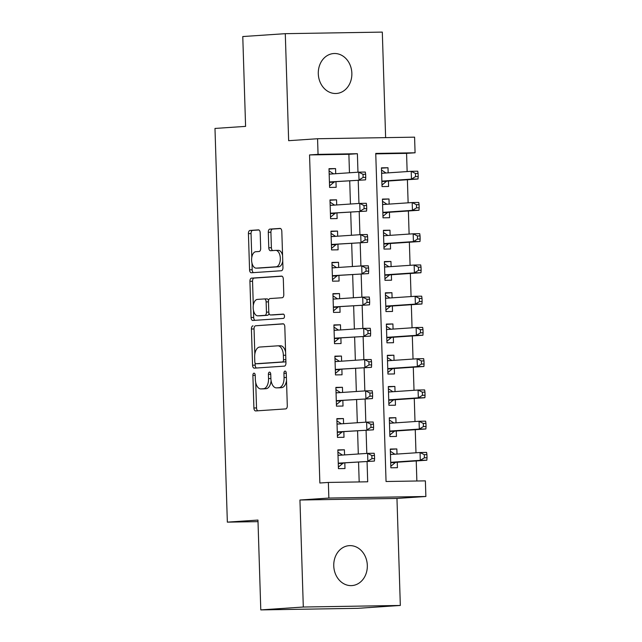 <?xml version="1.0" encoding="UTF-8"?>
<svg xmlns="http://www.w3.org/2000/svg" width="642" height="642" viewBox="0 0 642 642"><rect width="100%" height="100%" fill="white"/><g stroke="black" fill="none" stroke-linecap="round" stroke-linejoin="round"><path stroke-width="0.96" d="M253.983 373.171A2.151 1.172 -90.9 0 0 252.884 375.393L253.903 407.983A3.066 1.669 -90.9 0 0 255.62 410.936A3.066 1.669 -90.9 0 0 255.668 410.936L285.722 408.906A3.066 1.669 -90.9 0 0 287.295 405.728L286.268 373.138A2.151 1.172 -90.9 0 0 285.064 371.076A2.151 1.172 -90.9 0 0 283.933 373.299L284.061 377.52A9.823 5.353 -90.9 0 1 279.029 387.688L276.525 387.864A9.823 5.353 -90.9 0 1 276.373 387.864A9.823 5.353 -90.9 0 1 270.876 378.411L270.739 374.19A2.151 1.172 -90.9 0 0 269.544 372.119A2.151 1.172 -90.9 0 0 269.504 372.119A2.151 1.172 -90.9 0 0 268.404 374.35L268.541 378.563A9.823 5.353 -90.9 0 1 263.501 388.739L260.997 388.908A9.823 5.353 -90.9 0 1 260.853 388.916A9.823 5.353 -90.9 0 1 255.347 379.454L255.219 375.241A2.151 1.172 -90.9 0 0 254.015 373.171A2.151 1.172 -90.9 0 0 253.983 373.171M318.296 73.774A20.014 16.78 86.1 0 0 336.424 93.475A20.014 16.78 86.1 0 0 351.856 73.236A20.014 16.78 86.1 0 0 333.728 53.535A20.014 16.78 86.1 0 0 318.296 73.774M333.76 565.891A20.014 16.78 86.1 0 0 351.888 585.592A20.014 16.78 86.1 0 0 367.32 565.353A20.014 16.78 86.1 0 0 349.192 545.652A20.014 16.78 86.1 0 0 333.76 565.891M260.195 232.829A3.066 1.669 -90.9 0 0 258.477 229.876A3.066 1.669 -90.9 0 0 258.429 229.876L249.995 230.446A3.066 1.669 -90.9 0 0 248.422 233.624L249.561 269.817A3.066 1.669 -90.9 0 0 251.279 272.77A3.066 1.669 -90.9 0 0 251.327 272.77L281.381 270.739A3.066 1.669 -90.9 0 0 282.953 267.562L281.814 231.369A3.066 1.669 -90.9 0 0 280.097 228.416A3.066 1.669 -90.9 0 0 280.048 228.416L269.865 229.106A3.066 1.669 -90.9 0 0 268.292 232.284L268.781 247.772A3.066 1.669 -90.9 0 0 270.499 250.725A3.066 1.669 -90.9 0 0 270.547 250.725L275.595 250.388A8.21 4.47 -90.9 0 1 275.715 250.38A8.21 4.47 -90.9 0 1 280.321 258.405A8.21 4.47 -90.9 0 1 276.108 266.791L256.327 268.131A8.21 4.47 -90.9 0 1 256.198 268.139A8.21 4.47 -90.9 0 1 251.6 260.114A8.21 4.47 -90.9 0 1 255.813 251.72L259.111 251.495A3.066 1.669 -90.9 0 0 260.684 248.318L260.195 232.829M349.465 172.786L348.887 154.297L309.548 154.931L318.055 154.361L317.565 138.736L414.588 137.163L415.077 152.788L375.747 153.422L386.051 481.5L425.381 480.866L425.879 496.491L328.856 498.056L328.367 482.439L367.697 481.797L367.063 461.566M260.788 609.9L303.305 607.027L400.327 605.454L357.811 608.327L260.788 609.9L257.964 520.068L227.348 522.139L214.982 128.44L245.589 126.378L242.772 36.546L285.289 33.673L288.651 140.686L317.565 138.736M400.327 605.454L396.965 498.441L299.942 500.014L303.305 607.027M299.942 500.014L328.856 498.056M309.548 154.931L319.86 483.009L328.367 482.439M252.996 325.831A3.066 1.669 -90.9 0 0 251.423 329.009L252.563 365.202A3.066 1.669 -90.9 0 0 254.28 368.155A3.066 1.669 -90.9 0 0 254.328 368.155L284.374 366.125A3.066 1.669 -90.9 0 0 285.947 362.947L284.807 326.754A3.066 1.669 -90.9 0 0 283.09 323.801A3.066 1.669 -90.9 0 0 283.042 323.801L255.62 325.783A3.066 1.669 -90.9 0 0 254.047 328.969L254.834 354.063M251.062 317.509L249.923 281.316A3.066 1.669 -90.9 0 1 251.495 278.138L281.549 276.108A3.066 1.669 -90.9 0 1 281.589 276.108A3.066 1.669 -90.9 0 1 283.315 279.061L283.796 294.55A3.066 1.669 -90.9 0 1 282.223 297.728L270.041 298.554A3.066 1.669 -90.9 0 0 268.468 301.732L268.789 312.004A3.066 1.669 -90.9 0 0 270.507 314.965A3.066 1.669 -90.9 0 0 270.555 314.965L283.242 314.107A2.151 1.172 -90.9 0 1 283.274 314.107A2.151 1.172 -90.9 0 1 284.478 316.201A2.151 1.172 -90.9 0 1 283.379 318.4L252.828 320.462A3.066 1.669 -90.9 0 1 252.779 320.462A3.066 1.669 -90.9 0 1 251.062 317.509L253.686 317.469L253.462 310.311M385.625 137.629L382.311 32.1L285.289 33.673M388.161 172.858L388.001 167.731L381.46 168.172M388.001 167.731L381.444 167.835L382.038 186.581L388.595 186.477L388.418 181.012M389.148 204.108L388.988 198.972L382.439 199.413M388.988 198.972L382.431 199.084L383.017 217.831L389.574 217.718L389.405 212.253M390.127 235.349L389.967 230.221L383.418 230.663M389.967 230.221L383.41 230.326L383.996 249.072L390.553 248.968L390.384 243.503M391.106 266.599L390.946 261.463L384.406 261.904M390.946 261.463L384.389 261.575L384.983 280.321L391.54 280.209L391.363 274.744M392.093 297.84L391.933 292.712L385.385 293.153M391.933 292.712L385.377 292.816L385.962 311.563L392.519 311.458L392.35 305.993M393.073 329.089L392.912 323.953L386.364 324.395M392.912 323.953L386.356 324.066L386.949 342.812L393.498 342.708L393.329 337.235M394.052 360.331L393.891 355.203L387.351 355.644M393.891 355.203L387.335 355.307L387.928 374.053L394.485 373.949L394.308 368.484M395.039 391.58L394.878 386.444L388.33 386.893M394.878 386.444L388.322 386.556L388.908 405.303L395.464 405.198L395.295 399.725M396.018 422.821L395.857 417.693L389.317 418.135M395.857 417.693L389.301 417.798L389.895 436.544L396.443 436.44L396.274 430.975M344.561 454.921L344.401 449.785L337.844 449.898L338.43 468.644L344.987 468.54L344.818 463.067M343.574 423.672L343.414 418.544L336.857 418.648L337.451 437.395L344.008 437.29L343.831 431.825M342.595 392.431L342.435 387.295L335.878 387.407L336.464 406.153L343.021 406.041L342.852 400.576M341.616 361.181L341.448 356.053L334.899 356.158L335.485 374.904L342.042 374.8L341.865 369.335M340.629 329.94L340.469 324.804L333.912 324.916L334.506 343.663L341.054 343.55L340.886 338.085M339.65 298.69L339.49 293.563L332.933 293.667L333.519 312.413L340.075 312.309L339.907 306.844M338.663 267.449L338.503 262.313L331.946 262.418L332.54 281.172L339.096 281.06L338.92 275.595M337.684 236.2L337.523 231.072L330.967 231.176L331.561 249.923L338.109 249.818L337.941 244.345M336.705 204.959L336.544 199.822L329.988 199.927L330.574 218.681L337.13 218.569L336.962 213.104M359.183 481.933L358.557 462.136M358.3 453.99L357.578 430.894M357.321 422.749L356.591 399.645M356.342 391.5L355.612 368.404M355.355 360.258L354.633 337.154M354.376 329.009L353.646 305.913M353.389 297.768L352.667 274.664M352.41 266.518L351.688 243.422M351.431 235.277L350.701 212.173M350.444 204.028L349.721 180.932M335.718 173.709L335.557 168.581L329.001 168.685L329.595 187.432L336.151 187.328L335.975 181.855M416.867 481.002L416.241 460.932M415.984 452.787L415.254 429.691M414.997 421.545L414.275 398.441M414.018 390.296L413.288 367.2M413.039 359.055L412.308 335.951M412.052 327.805L411.329 304.709M411.073 296.564L410.342 273.46M410.086 265.315L409.363 242.219M409.106 234.073L408.384 210.969M408.127 202.824L407.397 179.728M407.14 171.583L406.571 153.358L375.755 153.863M397.005 454.071L396.836 448.943L390.288 449.047L390.874 467.793L397.43 467.689L397.254 462.216M227.348 522.139L258.012 521.641M406.571 153.358L415.077 152.788M396.965 498.441L425.879 496.491M357.971 172.208L357.385 153.719L318.055 154.361M366.807 453.421L366.076 430.317M365.828 422.171L365.097 399.075M364.841 390.93L364.118 367.826M363.862 359.68L363.131 336.585M362.874 328.439L362.152 305.335M361.895 297.19L361.173 274.094M360.916 265.948L360.186 242.845M359.929 234.699L359.207 211.603M358.95 203.45L358.228 180.354M348.887 154.297L357.385 153.719M396.836 448.943L390.296 449.384M344.401 449.785L337.853 450.227M343.414 418.544L336.873 418.985M342.435 387.295L335.886 387.736M341.448 356.053L334.907 356.495M340.469 324.804L333.928 325.245M339.49 293.563L332.941 294.004M338.503 262.313L331.962 262.755M337.523 231.072L330.975 231.513M336.544 199.822L329.996 200.264M335.557 168.581L329.017 169.023M263.324 388.875A9.823 5.353 -90.9 0 0 263.477 388.875A9.823 5.353 -90.9 0 0 263.621 388.867L260.997 388.908M271.101 380.698A9.823 5.353 -90.9 0 1 266.125 388.699L263.621 388.867M278.853 387.824A9.823 5.353 -90.9 0 0 278.997 387.824A9.823 5.353 -90.9 0 0 279.15 387.816L276.525 387.864M286.501 380.634A9.823 5.353 -90.9 0 1 281.653 387.648L279.15 387.816M255.733 382.576L256.527 407.943A3.066 1.669 -90.9 0 0 257.803 410.792M283.539 323.897L255.62 325.783M255.115 363.043L255.179 365.154A3.066 1.669 -90.9 0 0 256.455 368.01M254.794 361.671A2.151 1.172 -90.9 0 0 255.998 363.733A2.151 1.172 -90.9 0 0 256.03 363.733L282.408 361.952A2.151 1.172 -90.9 0 0 283.507 359.729L283.363 355.283A9.823 5.353 -90.9 0 0 277.866 345.821A9.823 5.353 -90.9 0 0 277.713 345.829L259.689 347.049A9.823 5.353 -90.9 0 0 254.649 357.217L254.794 361.671M258.582 363.693A2.151 1.172 -90.9 0 0 258.614 363.693A2.151 1.172 -90.9 0 0 258.646 363.693L256.03 363.733M285.891 361.101A2.151 1.172 -90.9 0 1 285.024 361.911L258.646 363.693M285.61 352.121A9.823 5.353 -90.9 0 0 280.49 345.781A9.823 5.353 -90.9 0 0 280.337 345.781M253.309 305.488L252.547 281.276L249.923 281.316M282.039 276.212L254.12 278.098A3.066 1.669 -90.9 0 0 252.547 281.276M273.083 314.917A3.066 1.669 -90.9 0 0 273.131 314.925A3.066 1.669 -90.9 0 0 273.179 314.917L283.652 314.211M257.394 299.405A8.21 4.47 -90.9 0 0 253.181 307.799A8.21 4.47 -90.9 0 0 257.787 315.824A8.21 4.47 -90.9 0 0 257.907 315.816L264.881 315.342A3.066 1.669 -90.9 0 0 266.454 312.164L266.125 301.892A3.066 1.669 -90.9 0 0 264.408 298.931A3.066 1.669 -90.9 0 0 264.36 298.939L257.394 299.405M260.283 315.776A8.21 4.47 -90.9 0 0 260.403 315.776A8.21 4.47 -90.9 0 0 260.532 315.776L257.907 315.816M268.99 313.296A3.066 1.669 -90.9 0 1 267.497 315.302L260.532 315.776M268.557 300.56A3.066 1.669 -90.9 0 0 267.032 298.891A3.066 1.669 -90.9 0 0 266.984 298.891L264.456 298.939M253.686 317.469A3.066 1.669 -90.9 0 0 254.954 320.318M258.702 268.091A8.21 4.47 -90.9 0 0 258.822 268.091A8.21 4.47 -90.9 0 0 258.951 268.091L256.327 268.131M282.745 261.125A8.21 4.47 -90.9 0 1 278.732 266.751L258.951 268.091M282.568 255.404A8.21 4.47 -90.9 0 0 278.339 250.34A8.21 4.47 -90.9 0 0 278.219 250.34L275.843 250.38M280.538 228.52L272.489 229.066A3.066 1.669 -90.9 0 0 270.916 232.243L271.397 247.732A3.066 1.669 -90.9 0 0 272.673 250.581M251.977 263.076L252.186 269.776A3.066 1.669 -90.9 0 0 253.454 272.625M258.919 229.98L252.619 230.406A3.066 1.669 -90.9 0 0 251.046 233.584L251.792 257.346M394.854 454.215L390.352 451.262M390.826 466.252L395.271 462.577A3.13 1.701 89.1 0 1 395.897 462.312L426.85 460.218L420.293 460.322L420.053 452.514L390.456 454.512M390.705 462.32L420.293 460.322L424.402 457.802L427.018 457.762L426.922 454.632L424.298 454.672L424.402 457.802M424.298 454.672L420.053 452.514L426.601 452.409L426.922 454.632M427.018 457.762L426.85 460.218M338.262 463.243L374.406 461.068L338.262 463.171M371.959 458.653L367.85 461.173L367.609 453.364L374.166 453.26L374.479 455.483L371.854 455.523L371.959 458.653L374.575 458.605L374.479 455.483M338.013 455.363L367.609 453.364L371.854 455.523M343.454 463.163A3.13 1.701 -90.9 0 0 342.828 463.428L338.382 467.095M337.909 452.112L342.411 455.066M374.406 461.068L374.575 458.605M393.875 422.974L389.373 420.012M389.846 435.003L394.284 431.336A3.13 1.701 89.1 0 1 394.918 431.063L425.871 428.976L419.314 429.081L419.066 421.264L389.477 423.271M389.718 431.079L419.314 429.081L423.415 426.553L426.039 426.513L425.943 423.391L423.319 423.431L423.415 426.553M423.319 423.431L419.066 421.264L425.622 421.16L425.943 423.391M426.039 426.513L425.871 428.976M392.896 391.724L388.394 388.771M388.859 403.762L393.305 400.086A3.13 1.701 89.1 0 1 393.931 399.822L424.884 397.727L418.327 397.831L418.086 390.023L388.49 392.021M388.739 399.83L418.327 397.831L422.436 395.312L425.06 395.263L424.956 392.142L422.34 392.182L422.436 395.312M422.34 392.182L418.086 390.023L424.643 389.919L424.956 392.142M425.06 395.263L424.884 397.727M391.909 360.475L387.407 357.522M387.88 372.512L392.326 368.845A3.13 1.701 89.1 0 1 392.952 368.572L423.905 366.486L417.348 366.59L417.107 358.774L387.511 360.78M387.752 368.588L417.348 366.59L421.457 364.062L424.073 364.022L423.977 360.9L421.353 360.94L421.457 364.062M421.353 360.94L417.107 358.774L423.656 358.669L423.977 360.9M424.073 364.022L423.905 366.486M390.93 329.234L386.428 326.28M386.901 341.263L391.339 337.596A3.13 1.701 89.1 0 1 391.965 337.331L422.926 335.236L416.369 335.341L416.12 327.532L386.532 329.531M386.773 337.339L416.369 335.341L420.47 332.821L423.094 332.773L422.998 329.651L420.374 329.691L420.47 332.821M420.374 329.691L416.12 327.532L422.677 327.428L422.998 329.651M423.094 332.773L422.926 335.236M337.283 432.002L373.427 429.827L337.275 431.93M370.972 427.403L366.871 429.931L366.622 422.115L373.179 422.011L373.5 424.242L370.875 424.282L370.972 427.403L373.596 427.363L373.5 424.242M337.034 424.113L366.622 422.115L370.875 424.282M342.475 431.914A3.13 1.701 -90.9 0 0 341.841 432.186L337.403 435.854M336.93 420.863L341.432 423.816M373.427 429.827L373.596 427.363M336.296 400.752L372.44 398.578L336.296 400.68M369.993 396.162L365.892 398.682L365.643 390.874L372.2 390.769L372.512 392.992L369.896 393.032L369.993 396.162L372.617 396.114L372.512 392.992M336.047 392.872L365.643 390.874L369.896 393.032M341.488 400.672A3.13 1.701 -90.9 0 0 340.862 400.937L336.416 404.604M335.951 389.622L340.453 392.575M372.44 398.578L372.617 396.114M335.317 369.511L371.461 367.328L335.317 369.439M369.014 364.913L364.905 367.441L364.664 359.624L371.212 359.52L371.533 361.743L368.909 361.791L369.014 364.913L371.63 364.873L371.533 361.743M335.068 361.623L364.664 359.624L368.909 361.791M340.509 369.423A3.13 1.701 -90.9 0 0 339.883 369.696L335.437 373.363M334.963 358.372L339.466 361.326M371.461 367.328L371.63 364.873M334.33 338.262L370.482 336.087L334.33 338.19M368.026 333.671L363.926 336.191L363.677 328.383L370.233 328.279L370.554 330.502L367.93 330.542L368.026 333.671L370.651 333.623L370.554 330.502M334.089 330.381L363.677 328.383L367.93 330.542M339.53 338.182A3.13 1.701 -90.9 0 0 338.896 338.446L334.458 342.114M333.984 327.131L338.486 330.084M370.482 336.087L370.651 333.623M389.951 297.984L385.441 295.031M385.914 310.022L390.36 306.354A3.13 1.701 89.1 0 1 390.986 306.082L421.938 303.995L415.382 304.099L415.141 296.283L385.545 298.281M385.794 306.098L415.382 304.099L419.491 301.571L422.115 301.531L422.011 298.41L419.395 298.45L419.491 301.571M419.395 298.45L415.141 296.283L421.698 296.179L422.011 298.41M422.115 301.531L421.938 303.995M333.35 307.012L369.495 304.838L333.35 306.948M367.047 302.422L362.939 304.95L362.698 297.134L369.254 297.029L369.567 299.252L366.951 299.3L367.047 302.422L369.672 302.382L369.567 299.252M333.102 299.132L362.698 297.134L366.951 299.3M338.543 306.932A3.13 1.701 -90.9 0 0 337.917 307.197L333.471 310.872M333.005 295.882L337.507 298.835M369.495 304.838L369.672 302.382M388.964 266.743L384.462 263.79M384.935 278.772L389.381 275.105A3.13 1.701 89.1 0 1 390.007 274.84L420.959 272.746L414.403 272.85L414.154 265.042L384.566 267.04M384.807 274.848L414.403 272.85L418.504 270.33L421.128 270.282L421.032 267.16L418.407 267.2L418.504 270.33M418.407 267.2L414.154 265.042L420.711 264.937L421.032 267.16M421.128 270.282L420.959 272.746M332.371 275.771L368.516 273.596L332.363 275.699M366.068 271.181L361.96 273.701L361.719 265.892L368.267 265.788L368.588 268.011L365.964 268.051L366.068 271.181L368.685 271.133L368.588 268.011M332.123 267.891L361.719 265.892L365.964 268.051M337.564 275.683A3.13 1.701 -90.9 0 0 336.938 275.956L332.492 279.623M332.018 264.632L336.52 267.594M368.516 273.596L368.685 271.133M387.985 235.494L383.483 232.54M383.948 247.531L388.394 243.864A3.13 1.701 89.1 0 1 389.02 243.591L419.98 241.496L413.424 241.609L413.175 233.792L383.579 235.791M383.828 243.607L413.424 241.609L417.525 239.081L420.149 239.041L420.053 235.911L417.428 235.959L417.525 239.081M417.428 235.959L413.175 233.792L419.732 233.688L420.053 235.911M420.149 239.041L419.98 241.496M331.384 244.522L367.537 242.347L331.384 244.458M365.081 239.931L360.981 242.459L360.732 234.643L367.288 234.539L367.609 236.762L364.985 236.81L365.081 239.931L367.705 239.891L367.609 236.762M331.144 236.641L360.732 234.643L364.985 236.81M336.577 244.442A3.13 1.701 -90.9 0 0 335.951 244.706L331.505 248.382M331.039 233.391L335.541 236.344M367.537 242.347L367.705 239.891M386.998 204.252L382.496 201.299M382.969 216.282L387.415 212.614A3.13 1.701 89.1 0 1 388.041 212.35L418.993 210.255L412.437 210.359L412.196 202.551L382.6 204.549M382.849 212.358L412.437 210.359L416.546 207.839L419.162 207.791L419.066 204.67L416.441 204.71L416.546 207.839M416.441 204.71L412.196 202.551L418.753 202.447L419.066 204.67M419.162 207.791L418.993 210.255M330.405 213.28L366.55 211.106L330.405 213.208M364.102 208.69L359.993 211.21L359.753 203.402L366.309 203.289L366.622 205.52L364.006 205.56L364.102 208.69L366.726 208.642L366.622 205.52M330.157 205.4L359.753 203.402L364.006 205.56M335.597 213.192A3.13 1.701 -90.9 0 0 334.972 213.465L330.526 217.132M330.052 202.142L334.562 205.103M366.55 211.106L366.726 208.642M386.019 173.003L381.517 170.05M381.99 185.04L386.428 181.365A3.13 1.701 89.1 0 1 387.062 181.1L418.014 179.006L411.458 179.118L411.209 171.302L381.621 173.3M381.862 181.116L411.458 179.118L415.559 176.59L418.183 176.55L418.086 173.42L415.462 173.468L415.559 176.59M415.462 173.468L411.209 171.302L417.765 171.197L418.086 173.42M418.183 176.55L418.014 179.006M329.426 182.031L365.571 179.856L329.418 181.967M363.115 177.441L359.014 179.969L358.766 172.152L365.322 172.048L365.643 174.271L363.019 174.319L363.115 177.441L365.739 177.401L365.643 174.271M329.177 174.151L358.766 172.152L363.019 174.319M334.618 181.951A3.13 1.701 -90.9 0 0 333.984 182.216L329.547 185.891M329.073 170.9L333.575 173.854M365.571 179.856L365.739 177.401M255.219 375.361L252.884 375.393M286.276 373.259L283.933 373.299M270.747 374.31L268.404 374.35M266.125 388.699L263.501 388.739M270.876 378.523L268.541 378.563M281.653 387.648L279.029 387.688M286.404 377.48L284.061 377.52M256.527 407.943L253.903 407.983M255.179 365.154L252.563 365.202M254.047 328.969L251.423 329.009M285.024 361.911L282.408 361.952M285.842 359.689L283.507 359.729M285.706 355.243L283.363 355.283M254.12 278.098L251.495 278.138M273.179 314.917L270.555 314.965M267.497 315.302L264.881 315.342M268.797 312.124L266.454 312.164M268.468 301.852L266.125 301.892M278.732 266.751L276.108 266.791M271.397 247.732L268.781 247.772M270.916 232.243L268.292 232.284M272.489 229.066L269.865 229.106M252.186 269.776L249.561 269.817M251.046 233.584L248.422 233.624M252.619 230.406L249.995 230.446M395.271 462.577L390.713 462.649M395.897 462.312L390.705 462.392M392.864 454.351L390.448 454.392M338.013 455.242L340.421 455.202M338.27 463.5L342.828 463.428M394.284 431.336L389.726 431.408M394.918 431.063L389.718 431.151M391.877 423.102L389.469 423.142M393.305 400.086L388.747 400.159M393.931 399.822L388.739 399.902M390.898 391.861L388.49 391.901M392.326 368.845L387.768 368.917M392.952 368.572L387.76 368.66M389.919 360.611L387.503 360.652M391.339 337.596L386.781 337.668M391.965 337.331L386.773 337.411M388.932 329.37L386.524 329.41M337.026 423.993L339.441 423.953M337.291 432.259L341.841 432.186M336.047 392.752L338.454 392.711M336.304 401.009L340.862 400.937M335.06 361.502L337.475 361.462M335.325 369.768L339.883 369.696M334.081 330.261L336.488 330.221M334.338 338.519L338.896 338.446M390.36 306.354L385.802 306.427M390.986 306.082L385.794 306.17M387.953 298.121L385.545 298.161M333.102 299.012L335.509 298.971M333.358 307.277L337.917 307.197M389.381 275.105L384.823 275.177M390.007 274.84L384.815 274.92M386.974 266.879L384.558 266.92M332.115 267.762L334.53 267.73M332.379 276.028L336.938 275.956M388.394 243.864L383.836 243.936M389.02 243.591L383.828 243.679M385.986 235.63L383.579 235.67M331.136 236.521L333.543 236.481M331.392 244.787L335.951 244.706M387.415 212.614L382.857 212.687M388.041 212.35L382.849 212.43M385.007 204.389L382.6 204.429M330.157 205.271L332.564 205.239M330.413 213.537L334.972 213.465M386.428 181.365L381.878 181.445M387.062 181.1L381.87 181.18M384.028 173.139L381.613 173.18M329.169 174.03L331.585 173.99M329.434 182.296L333.984 182.216M263.477 388.875L260.853 388.916M278.997 387.824L276.373 387.864M258.614 363.693L255.998 363.733M280.49 345.781L277.866 345.821M273.131 314.925L270.507 314.965M260.403 315.776L257.787 315.824M267.032 298.891L264.408 298.931M258.822 268.091L256.198 268.139M278.339 250.34L275.715 250.38"/></g></svg>
